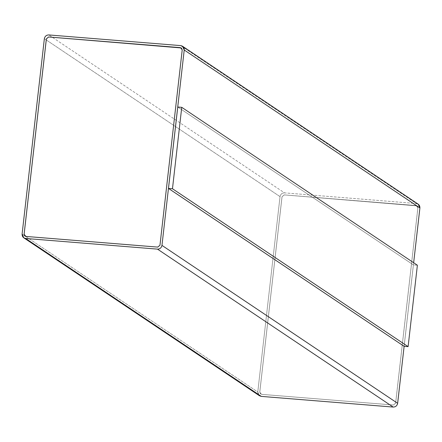 <?xml version="1.0" encoding="UTF-8"?>
<svg xmlns="http://www.w3.org/2000/svg" width="442" height="442" viewBox="0 0 442 442"><rect width="100%" height="100%" fill="white"/><g stroke="black" fill="none" stroke-linecap="round" stroke-linejoin="round"><path stroke-width="0.33" stroke-dasharray="2.21 1.66" d="M404.132 346.313L413.657 262.73L404.132 346.313M177.756 107.008L413.386 264.902L404.11 346.313L413.386 264.902L417.381 265.228L413.386 264.902L177.756 107.008M25.89 236.442L157.761 247.117L25.89 236.442M159.987 245.238L157.761 247.117L159.987 245.238L182.248 49.858L159.987 245.238M181.391 47.974L182.248 49.858L181.391 47.974M418.204 204.176L416.37 203.535L180.695 45.609L416.37 203.535L284.499 192.867L48.819 34.935L284.499 192.867C282.057 192.927 280.571 194.182 280.035 196.613L44.36 38.686L280.035 196.613L257.774 391.999L22.1 234.067L257.774 391.999L259.471 395.756M259.774 392.159L260.598 394.021L261.537 394.358L260.62 394.037L259.774 392.159L282.035 196.773L284.267 194.9L417.055 205.895L417.9 207.768L395.64 403.154L393.413 405.027L261.515 394.341L393.413 405.027L395.64 403.154L417.9 207.768L417.033 205.878L284.239 194.883L282.013 196.762L259.752 392.142L261.537 394.358L393.413 405.027L395.64 403.154L417.9 207.768L416.137 205.574L284.267 194.9L282.035 196.773L259.774 392.159M258.183 394.297L257.774 391.999L280.035 196.613C280.571 194.182 282.057 192.927 284.499 192.867L416.37 203.535M395.618 403.137L393.386 405.01L261.515 394.341L259.752 392.142L282.013 196.762L284.239 194.883L416.11 205.558L417.878 207.757L395.618 403.137"/><path stroke-width="0.66" d="M397.64 403.314L404.132 346.313L397.64 403.314L161.965 245.387L397.64 403.314C397.104 405.75 395.618 406.999 393.181 407.065C395.618 406.999 397.104 405.75 397.64 403.314M416.37 203.535C418.751 203.994 419.928 205.458 419.9 207.933L413.657 262.73L419.9 207.933L184.226 50.001L161.965 245.387C161.429 247.818 159.943 249.073 157.501 249.133L393.181 407.065L157.501 249.133L25.63 238.465L261.305 396.391L393.181 407.065L261.305 396.391L25.63 238.465L23.796 237.824L22.1 234.067L44.36 38.686C44.896 36.25 46.382 35.001 48.819 34.935L180.695 45.609L182.529 46.244L184.226 50.001L419.9 207.933L418.204 204.176L182.529 46.244M404.11 346.313L168.479 188.414L177.756 107.008L168.479 188.414L172.474 188.74L181.75 107.329L177.756 107.008L181.75 107.329L417.381 265.228L408.104 346.638L172.474 188.74L168.479 188.414L404.11 346.313L408.104 346.638L404.11 346.313M24.956 236.116L24.1 234.232L24.945 236.105L25.863 236.426L157.733 247.1L159.965 245.227L182.226 49.841L181.38 47.963L48.587 36.973L180.485 47.659L182.226 49.841L159.965 245.227L157.733 247.1L25.863 236.426L24.1 234.232L46.382 38.863L48.614 36.99L46.36 38.846L24.1 234.232L46.36 38.846L48.587 36.973L180.463 47.642L48.614 36.99L46.382 38.863L24.122 234.243L24.967 236.122M23.796 237.824L259.471 395.756L261.305 396.391L258.183 394.297M157.501 249.133C159.943 249.073 161.429 247.818 161.965 245.387L184.226 50.001C184.248 47.526 183.071 46.062 180.695 45.609L48.819 34.935C46.382 35.001 44.896 36.25 44.36 38.686L22.1 234.067C22.072 236.542 23.249 238.006 25.63 238.465L157.501 249.133M181.75 107.329L172.474 188.74L408.104 346.638L417.381 265.228L181.75 107.329"/></g></svg>
